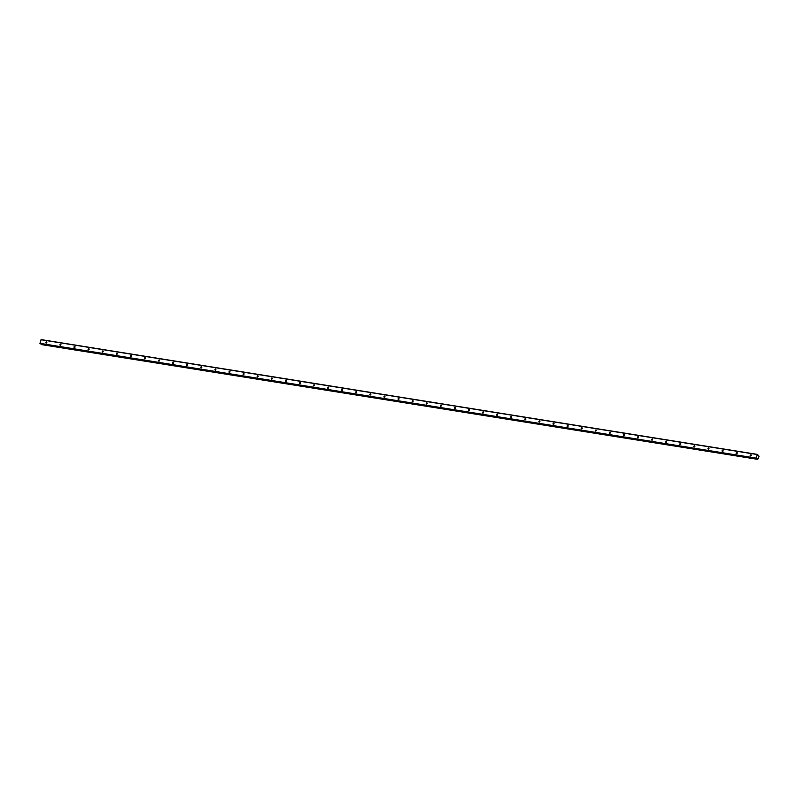 <?xml version="1.0" encoding="UTF-8"?>
<svg xmlns="http://www.w3.org/2000/svg" width="799" height="799" viewBox="0 0 799 799"><rect width="100%" height="100%" fill="white"/><g stroke="black" fill="none" stroke-linecap="round" stroke-linejoin="round"><path stroke-width="1.2" d="M750.571 455.969A0.639 0.519 122.8 0 1 750.92 454.771A0.639 0.519 122.8 0 1 750.571 455.969M736.478 453.712A0.639 0.519 122.8 0 1 736.828 452.514A0.639 0.519 122.8 0 1 736.478 453.712M722.396 451.455A0.639 0.519 122.8 0 1 722.745 450.256A0.639 0.519 122.8 0 1 722.396 451.455M708.304 449.198A0.639 0.519 122.8 0 1 708.653 447.999A0.639 0.519 122.8 0 1 708.304 449.198M694.211 446.941A0.639 0.519 122.8 0 1 694.571 445.742A0.639 0.519 122.8 0 1 694.211 446.941M680.129 444.683A0.639 0.519 122.8 0 1 680.478 443.485A0.639 0.519 122.8 0 1 680.129 444.683M666.036 442.426A0.639 0.519 122.8 0 1 666.396 441.228A0.639 0.519 122.8 0 1 666.036 442.426M651.954 440.169A0.639 0.519 122.8 0 1 652.304 438.971A0.639 0.519 122.8 0 1 651.954 440.169M637.862 437.912A0.639 0.519 122.8 0 1 638.221 436.713A0.639 0.519 122.8 0 1 637.862 437.912M623.779 435.655A0.639 0.519 122.8 0 1 624.129 434.456A0.639 0.519 122.8 0 1 623.779 435.655M609.687 433.388A0.639 0.519 122.8 0 1 610.036 432.199A0.639 0.519 122.8 0 1 609.687 433.388M595.605 431.13A0.639 0.519 122.8 0 1 595.954 429.942A0.639 0.519 122.8 0 1 595.605 431.13M581.512 428.873A0.639 0.519 122.8 0 1 581.862 427.685A0.639 0.519 122.8 0 1 581.512 428.873M567.43 426.616A0.639 0.519 122.8 0 1 567.779 425.418A0.639 0.519 122.8 0 1 567.43 426.616M553.337 424.359A0.639 0.519 122.8 0 1 553.687 423.16A0.639 0.519 122.8 0 1 553.337 424.359M539.245 422.102A0.639 0.519 122.8 0 1 539.605 420.903A0.639 0.519 122.8 0 1 539.245 422.102M525.163 419.845A0.639 0.519 122.8 0 1 525.512 418.646A0.639 0.519 122.8 0 1 525.163 419.845M511.07 417.587A0.639 0.519 122.8 0 1 511.43 416.389A0.639 0.519 122.8 0 1 511.07 417.587M496.988 415.33A0.639 0.519 122.8 0 1 497.338 414.132A0.639 0.519 122.8 0 1 496.988 415.33M482.896 413.073A0.639 0.519 122.8 0 1 483.255 411.875A0.639 0.519 122.8 0 1 482.896 413.073M468.813 410.816A0.639 0.519 122.8 0 1 469.163 409.617A0.639 0.519 122.8 0 1 468.813 410.816M454.721 408.559A0.639 0.519 122.8 0 1 455.07 407.36A0.639 0.519 122.8 0 1 454.721 408.559M440.639 406.301A0.639 0.519 122.8 0 1 440.988 405.103A0.639 0.519 122.8 0 1 440.639 406.301M426.546 404.034A0.639 0.519 122.8 0 1 426.896 402.846A0.639 0.519 122.8 0 1 426.546 404.034M412.464 401.777A0.639 0.519 122.8 0 1 412.813 400.589A0.639 0.519 122.8 0 1 412.464 401.777M398.371 399.52A0.639 0.519 122.8 0 1 398.721 398.331A0.639 0.519 122.8 0 1 398.371 399.52M384.279 397.263A0.639 0.519 122.8 0 1 384.639 396.064A0.639 0.519 122.8 0 1 384.279 397.263M370.197 395.006A0.639 0.519 122.8 0 1 370.546 393.807A0.639 0.519 122.8 0 1 370.197 395.006M356.104 392.748A0.639 0.519 122.8 0 1 356.464 391.55A0.639 0.519 122.8 0 1 356.104 392.748M342.022 390.491A0.639 0.519 122.8 0 1 342.372 389.293A0.639 0.519 122.8 0 1 342.022 390.491M327.93 388.234A0.639 0.519 122.8 0 1 328.289 387.036A0.639 0.519 122.8 0 1 327.93 388.234M313.847 385.977A0.639 0.519 122.8 0 1 314.197 384.778A0.639 0.519 122.8 0 1 313.847 385.977M299.755 383.72A0.639 0.519 122.8 0 1 300.104 382.521A0.639 0.519 122.8 0 1 299.755 383.72M285.672 381.463A0.639 0.519 122.8 0 1 286.022 380.264A0.639 0.519 122.8 0 1 285.672 381.463M271.58 379.205A0.639 0.519 122.8 0 1 271.93 378.007A0.639 0.519 122.8 0 1 271.58 379.205M257.498 376.948A0.639 0.519 122.8 0 1 257.847 375.75A0.639 0.519 122.8 0 1 257.498 376.948M243.405 374.681A0.639 0.519 122.8 0 1 243.755 373.493A0.639 0.519 122.8 0 1 243.405 374.681M229.313 372.424A0.639 0.519 122.8 0 1 229.673 371.235A0.639 0.519 122.8 0 1 229.313 372.424M215.231 370.167A0.639 0.519 122.8 0 1 215.58 368.978A0.639 0.519 122.8 0 1 215.231 370.167M201.138 367.91A0.639 0.519 122.8 0 1 201.498 366.711A0.639 0.519 122.8 0 1 201.138 367.91M187.056 365.652A0.639 0.519 122.8 0 1 187.405 364.454A0.639 0.519 122.8 0 1 187.056 365.652M172.964 363.395A0.639 0.519 122.8 0 1 173.323 362.197A0.639 0.519 122.8 0 1 172.964 363.395M158.881 361.138A0.639 0.519 122.8 0 1 159.231 359.94A0.639 0.519 122.8 0 1 158.881 361.138M144.789 358.881A0.639 0.519 122.8 0 1 145.138 357.682A0.639 0.519 122.8 0 1 144.789 358.881M130.706 356.624A0.639 0.519 122.8 0 1 131.056 355.425A0.639 0.519 122.8 0 1 130.706 356.624M116.614 354.366A0.639 0.519 122.8 0 1 116.964 353.168A0.639 0.519 122.8 0 1 116.614 354.366M102.532 352.109A0.639 0.519 122.8 0 1 102.881 350.911A0.639 0.519 122.8 0 1 102.532 352.109M88.439 349.852A0.639 0.519 122.8 0 1 88.789 348.654A0.639 0.519 122.8 0 1 88.439 349.852M74.347 347.595A0.639 0.519 122.8 0 1 74.707 346.396A0.639 0.519 122.8 0 1 74.347 347.595M60.265 345.328A0.639 0.519 122.8 0 1 60.614 344.139A0.639 0.519 122.8 0 1 60.265 345.328M46.172 343.071A0.639 0.519 122.8 0 1 46.532 341.882A0.639 0.519 122.8 0 1 46.172 343.071M757.292 454.381L759.05 456.279L757.722 459.395L757.342 458.296L756.084 458.117L757.292 454.381L41.168 339.605L39.95 343.34L40.409 343.83M41.578 344.609L757.602 459.325M41.398 343.989L41.468 344.549M758.601 455.45L757.812 455.33L758.601 455.45M41.019 339.725L757.142 454.511M756.873 458.336L757.382 458.416M39.99 343.59L756.124 458.366M39.95 343.34L756.084 458.117M757.822 455.39L758.541 455.51M757.802 455.27L758.68 455.42M757.792 455.23L758.7 455.38M757.782 455.18L758.75 455.33L757.782 455.18M41.438 344.439L757.572 459.225M41.448 344.389L757.582 459.165M41.428 344.299L757.562 459.075L41.408 344.279M41.388 344.169L757.522 458.956M756.503 458.606L40.369 343.83L756.463 458.596"/></g></svg>
